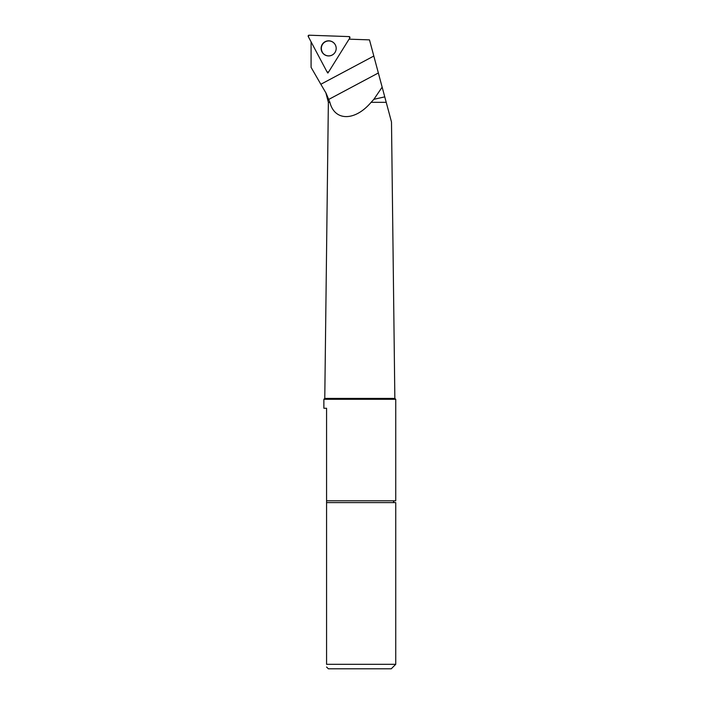 <?xml version="1.0" encoding="UTF-8"?>
<svg xmlns="http://www.w3.org/2000/svg" width="704" height="704" viewBox="0 0 704 704"><rect width="100%" height="100%" fill="white"/><g stroke="black" fill="none" stroke-linecap="round" stroke-linejoin="round"><path stroke-width="1.06" d="M328.592 72.002L349.818 37.963A0.889 0.889 -88 0 0 349.096 36.599L309.074 35.2A0.889 0.889 -88 0 0 308.255 36.511L327.052 71.949A0.889 0.889 -88 0 0 328.592 72.002M335.306 44.818A7.568 7.55 -88 0 0 325.107 41.694A7.568 7.55 -88 0 0 321.983 51.92A7.568 7.55 -88 0 0 332.191 55.053A7.568 7.55 -88 0 0 335.306 44.818M311.08 41.826L311.08 67.338L320.839 84.269L373.815 56.03L369.486 39.873L349.07 39.16M328.363 72.257L327.853 73.066L327.474 72.345M326.04 93.122L320.839 84.269L326.04 93.122L329.877 102.326C334.646 121.352 354.974 121.352 371.105 102.326L373.886 99.308L384.762 96.87L391.494 122.003L394.847 398.402L395.736 399.282L323.875 399.282L323.875 408.258L326.568 408.258L326.568 500.799L395.745 500.799L395.745 399.282M371.105 102.326L386.223 102.326L382.149 87.146L373.886 99.308M382.149 87.146L373.815 56.03M326.568 502.594L395.745 502.594L395.745 664.312L326.568 664.312C326.568 667.85 326.568 667.85 326.568 664.312L326.568 500.799M326.568 667.005L328.363 668.8L391.257 668.8L395.745 664.312M327.853 73.066L328.073 72.389M322.115 51.894A7.498 7.471 -88 0 0 336.186 48.638L336.186 48.638A7.498 7.471 -88 0 0 328.847 40.885A7.498 7.471 -88 0 0 322.115 51.894M308.255 36.511L327.052 71.949L328.592 72.002L349.818 37.963L349.096 36.599L309.074 35.2L308.255 36.511M322.221 51.867A7.436 7.418 92 0 1 327.105 41.131A7.436 7.418 92 0 1 336.186 48.638L336.186 48.638M378.356 72.978L328.909 99.334M325.961 93.122L328.363 102.326L329.877 102.326M328.363 102.326L324.773 398.402L394.847 398.402M324.773 398.402L323.884 399.282M394.398 502.594C393.237 501.996 393.237 501.398 394.398 500.799"/></g></svg>
